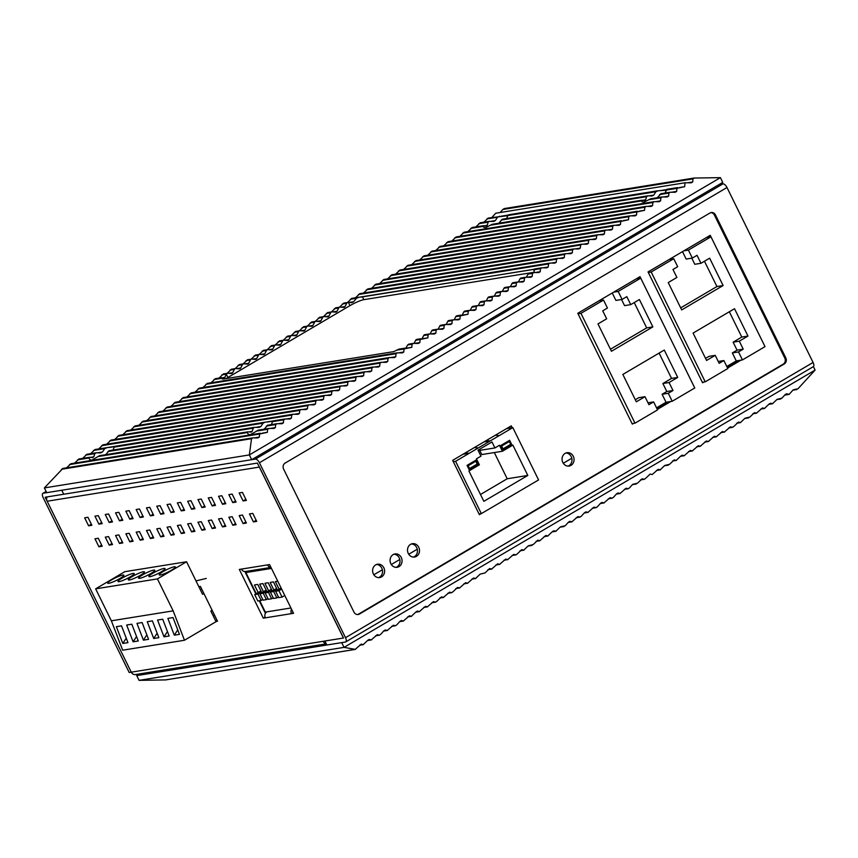 <?xml version="1.0" encoding="UTF-8"?>
<svg xmlns="http://www.w3.org/2000/svg" width="858" height="858" viewBox="0 0 858 858"><rect width="100%" height="100%" fill="white"/><g stroke="black" fill="none" stroke-linecap="round" stroke-linejoin="round"><path stroke-width="1.29" d="M326.297 643.854L135.467 674.56A4.505 3.99 -99.1 0 1 131.263 672.168L47.147 501.222L259.406 467.074L343.522 638.02L323.134 641.301A4.505 3.99 80.9 0 0 326.222 643.693M47.147 501.222A4.505 3.99 -99.1 0 1 47.093 496.921M42.9 493.339A4.505 1.973 -120.5 0 1 43.222 493.232L61.755 490.25L63.728 494.24L61.755 490.25L255.394 459.094A4.505 1.973 -120.5 0 1 259.416 462.752L345.506 637.698A4.505 1.973 -120.5 0 1 345.731 641.913A4.505 1.973 -120.5 0 1 345.409 642.02L326.866 645.001L324.903 641.012L343.447 638.03L257.357 463.084L45.184 497.222L131.263 672.168L129.204 672.5L43.125 497.554A4.505 1.973 -120.5 0 1 42.9 493.339L46.117 491.452M244.862 571.535L255.877 593.918M259.255 600.772L265.422 613.32M101.662 545.152L98.906 546.771L94.981 538.781L98.273 538.256L102.209 546.235L98.906 546.771M87.956 517.277L91.881 525.268L88.588 525.804L84.663 517.814L87.956 517.277M98.252 515.626L102.188 523.616L98.895 524.141L94.959 516.151L98.252 515.626M108.569 536.593L112.505 544.583L109.213 545.109L105.277 537.129L108.569 536.593M108.558 513.963L112.484 521.954L109.191 522.49L105.255 514.5L108.558 513.963M118.876 534.942L122.801 542.921L119.509 543.457L115.573 535.467L118.876 534.942M118.854 512.312L122.791 520.302L119.487 520.827L115.562 512.837L118.854 512.312M129.172 533.279L133.108 541.269L129.805 541.795L125.879 533.815L129.172 533.279M129.15 510.649L133.087 518.64L129.794 519.176L125.858 511.186L129.15 510.649M139.468 531.628L143.404 539.607L140.111 540.143L136.175 532.153L139.468 531.628M139.457 508.998L143.383 516.988L140.09 517.513L136.154 509.523L139.457 508.998M149.775 529.965L153.7 537.955L150.407 538.481L146.471 530.501L149.775 529.965M149.753 507.335L153.689 515.326L150.386 515.862L146.461 507.872L149.753 507.335M160.071 528.313L164.007 536.293L160.703 536.829L156.778 528.839L160.071 528.313M160.049 505.684L163.985 513.674L160.693 514.199L156.757 506.209L160.049 505.684M170.377 526.651L174.303 534.641L171.01 535.167L167.074 527.187L170.377 526.651M170.356 504.021L174.281 512.011L170.989 512.548L167.053 504.558L170.356 504.021M180.673 524.999L184.599 532.979L181.306 533.515L177.381 525.525L180.673 524.999M180.652 502.37L184.588 510.36L181.285 510.885L177.359 502.895L180.652 502.37M190.969 523.337L194.905 531.327L191.602 531.853L187.677 523.863L190.969 523.337M190.959 500.707L194.884 508.697L191.591 509.234L187.655 501.244L190.959 500.707M201.276 521.685L205.201 529.665L201.909 530.201L197.973 522.211L201.276 521.685M201.255 499.056L205.18 507.046L201.887 507.571L197.962 499.581L201.255 499.056M211.572 520.023L215.497 528.013L212.205 528.539L208.279 520.549L211.572 520.023M211.551 497.393L215.487 505.383L212.183 505.92L208.258 497.93L211.551 497.393M221.868 518.371L225.804 526.351L222.501 526.887L218.576 518.897L221.868 518.371M221.857 495.742L225.783 503.732L222.49 504.257L218.554 496.267L221.857 495.742M232.175 516.709L236.1 524.699L232.808 525.225L228.871 517.235L232.175 516.709M232.153 494.079L236.079 502.069L232.786 502.606L228.861 494.616L232.153 494.079M242.471 515.047L246.396 523.037L243.104 523.573L239.178 515.583L242.471 515.047M242.449 492.428L246.385 500.418L243.082 500.943L239.157 492.953L242.449 492.428M252.767 513.395L256.703 521.385L253.41 521.911L249.474 513.921L252.767 513.395M198.82 586.647L200.386 586.389L217.524 621.224L215.959 621.471M266.763 611.861A4.505 3.99 -99.1 0 0 265.369 617.835L263.309 618.168L239.328 569.433L241.388 569.101A4.505 3.99 -99.1 0 0 245.592 571.492L270.967 567.417M270.935 567.331A4.505 3.99 80.9 0 1 267.514 564.896L269.573 564.575L293.543 613.298L291.484 613.631L293.211 612.612M91.345 524.174L88.588 525.804M101.652 522.522L98.895 524.141M111.969 543.489L109.213 545.109M111.948 520.86L109.191 522.49M122.265 541.838L119.509 543.457M122.244 519.208L119.487 520.827M132.561 540.175L129.805 541.795M132.55 517.546L129.794 519.176M142.868 538.513L140.111 540.143M142.846 515.894L140.09 517.513M153.164 536.861L150.407 538.481M153.142 514.232L150.386 515.862M163.46 535.199L160.703 536.829M163.449 512.58L160.693 514.199M173.766 533.547L171.01 535.167M173.745 510.918L170.989 512.548M184.062 531.885L181.306 533.515M184.041 509.266L181.285 510.885M194.369 530.233L191.602 531.853M194.348 507.604L191.591 509.234M204.665 528.571L201.909 530.201M204.644 505.952L201.887 507.571M214.961 526.919L212.205 528.539M214.95 504.289L212.183 505.92M225.268 525.257L222.501 526.887M225.246 502.638L222.49 504.257M235.564 523.605L232.808 525.225M235.542 500.975L232.786 502.606M245.86 521.943L243.104 523.573M245.849 499.324L243.082 500.943M256.167 520.291L253.41 521.911M263.309 618.168L265.079 617.116M291.516 609.169A4.505 3.99 80.9 0 0 291.484 613.631L265.369 617.835M737.483 360.725L726.983 366.902M667.245 402.07L656.745 408.247M571.803 458.247L563.277 463.266M417.256 549.227L408.74 554.236M399.807 559.491L391.291 564.51M382.368 569.766L373.841 574.774M613.685 292.149L618.168 291.43L622.093 299.421L626.801 296.643L630.737 304.633L639.403 299.528L652.863 326.887L611.454 351.276L597.983 323.916L606.66 318.811L602.724 310.821L607.443 308.043L603.506 300.064L580.952 313.342L578.045 313.803M599.034 300.783L603.506 300.064M632.099 423.637L634.995 423.176L657.55 409.899L653.624 401.909L648.916 404.686L644.98 396.696L636.314 401.801L622.844 374.442L664.264 350.053L677.734 377.413L669.058 382.518L672.994 390.508L668.275 393.286L672.211 401.265L694.765 387.988L640.722 278.153L636.25 278.871M640.722 278.153L618.168 291.43M612.258 292.996L615.915 300.418L622.093 299.421M634.995 423.176L580.952 313.342M610.446 349.227L646.685 327.885L652.863 326.887M646.685 327.885L634.234 302.574M621.546 299.506L624.56 305.63L630.737 304.633M672.211 401.265L666.033 402.263L656.542 407.85M647.994 402.81L653.624 401.909M635.306 399.753L638.802 397.683L644.98 396.696M666.033 402.263L662.097 394.272L666.805 391.505L662.88 383.515L671.546 378.41L677.734 377.413M671.546 378.41L659.094 353.099M662.88 383.515L669.058 382.518M666.805 391.505L672.994 390.508M662.097 394.272L668.275 393.286M683.933 250.804L688.406 250.086L692.331 258.076L697.039 255.298L700.975 263.288L709.641 258.183L723.112 285.542L681.692 309.92L668.232 282.561L676.898 277.466L672.972 269.476L677.681 266.699L673.745 258.708L651.19 271.997L648.283 272.458M669.272 259.427L673.745 258.708M702.337 382.293L705.233 381.831L727.798 368.554L723.862 360.564L719.154 363.331L715.218 355.351L706.552 360.446L693.092 333.086L734.512 308.708L747.972 336.068L739.296 341.173L743.232 349.163L738.524 351.93L742.449 359.92L765.004 346.643L710.96 236.808L706.488 237.527M710.96 236.808L688.406 250.086M682.507 251.651L686.153 259.073L692.331 258.076M705.233 381.831L651.19 271.997M680.684 307.872L716.934 286.54L723.112 285.542M716.934 286.54L704.472 261.229M691.784 258.161L694.798 264.285L700.975 263.288M742.449 359.92L736.271 360.918L726.79 366.505M718.232 361.465L723.862 360.564M705.544 358.397L709.04 356.338L715.218 355.351M736.271 360.918L732.335 352.928L737.054 350.161L733.118 342.17L741.795 337.065L747.972 336.068M741.795 337.065L729.332 311.754M733.118 342.17L739.296 341.173M737.054 350.161L743.232 349.163M732.335 352.928L738.524 351.93M214.639 615.358L213.074 615.604M217.278 620.72L215.712 620.977M290.926 607.979L265.326 612.097L259.727 600.697M256.274 593.682L245.871 572.554L248.445 571.042M271.471 568.436L245.871 572.554M281.102 588.02L279.118 589.189L275.375 581.595L277.767 581.22M276.641 588.406L273.884 590.025L270.152 582.443L273.445 581.906L277.488 590.143M271.407 589.253L268.651 590.872L264.918 583.279L268.211 582.754L272.265 590.98M266.173 590.09L263.417 591.709L259.684 584.126L262.977 583.59L267.031 591.827M260.939 590.937L258.183 592.556L254.451 584.963L257.743 584.437L261.797 592.663M279.118 589.189L275.622 591.237L278.925 590.712L281.649 589.103M278.925 590.712L282.067 597.104L284.792 595.495M282.067 597.104L278.764 597.629L275.622 591.237M273.884 590.025L270.388 592.084L273.691 591.559L277.177 589.5M273.691 591.559L276.834 597.94L278.453 596.986M276.834 597.94L273.541 598.476L270.388 592.084M268.651 590.872L265.154 592.921L268.457 592.395L271.943 590.347M268.457 592.395L271.6 598.787L273.219 597.833M271.6 598.787L268.307 599.313L265.154 592.921M263.417 591.709L259.931 593.768L263.224 593.243L266.709 591.183M263.224 593.243L266.366 599.624L267.986 598.67M266.366 599.624L263.074 600.16L259.931 593.768M258.183 592.556L254.697 594.605L257.99 594.079L261.476 592.02M257.99 594.079L261.132 600.471L262.752 599.517M261.132 600.471L257.84 600.997L254.697 594.605M186.572 561.754L157.432 578.903L173.155 610.853L184.47 640.25L122.673 650.192L111.358 620.806L95.635 588.845L124.775 571.696L186.572 561.754L202.585 594.304L203.904 593.532M184.47 640.25L216.055 621.664L210.821 611.035L212.141 610.263M173.155 610.853L111.358 620.806M122.812 643.468L127.96 642.631L121.504 625.857L116.356 626.683L122.812 643.468L126.244 638.17M133.119 641.805L138.267 640.98L131.81 624.195L126.662 625.032L133.119 641.805L136.551 636.507M143.415 640.154L148.563 639.317L142.106 622.543L136.958 623.369L143.415 640.154L146.847 634.856M153.711 638.491L158.869 637.666L152.402 620.881L147.254 621.718L153.711 638.491L157.143 633.193M164.017 636.829L169.165 636.003L162.709 619.229L157.561 620.055L164.017 636.829L167.449 631.542M174.313 635.177L179.461 634.352L173.005 617.567L167.857 618.404L174.313 635.177L177.745 629.879M157.432 578.903L95.635 588.845M119.906 578.528A9.009 1.362 153.8 0 1 107.711 583.161A9.009 1.362 153.8 0 1 111.669 579.847A9.009 1.362 153.8 0 1 123.874 575.214A9.009 1.362 153.8 0 1 119.906 578.528M130.212 576.866A9.009 1.362 153.8 0 1 118.007 581.51A9.009 1.362 153.8 0 1 121.965 578.195A9.009 1.362 153.8 0 1 134.17 573.552A9.009 1.362 153.8 0 1 130.212 576.866M140.508 575.214A9.009 1.362 153.8 0 1 128.303 579.847A9.009 1.362 153.8 0 1 132.271 576.533A9.009 1.362 153.8 0 1 144.466 571.9A9.009 1.362 153.8 0 1 140.508 575.214M150.804 573.552A9.009 1.362 153.8 0 1 138.61 578.195A9.009 1.362 153.8 0 1 142.567 574.881A9.009 1.362 153.8 0 1 154.772 570.238A9.009 1.362 153.8 0 1 150.804 573.552M161.111 571.9A9.009 1.362 153.8 0 1 148.906 576.533A9.009 1.362 153.8 0 1 152.863 573.219A9.009 1.362 153.8 0 1 165.068 568.586A9.009 1.362 153.8 0 1 161.111 571.9M171.407 570.238A9.009 1.362 153.8 0 1 159.202 574.881A9.009 1.362 153.8 0 1 163.17 571.567A9.009 1.362 153.8 0 1 175.364 566.923A9.009 1.362 153.8 0 1 171.407 570.238M206.252 578.421L195.989 580.909M477.198 464.039L475.815 461.239L468.146 465.765L469.519 468.554L477.198 464.039M467.106 465.486L473.755 461.572L475.815 461.239M469.519 468.554L468.683 468.693M467.31 465.894L468.146 465.765M468.876 469.079L476.169 464.639M467.052 465.379L476.126 460.038L478.281 464.425L469.219 469.766L467.052 465.379M476.222 464.757L478.281 464.425M499.217 435.628L455.598 461.304L481.338 513.62L538.567 479.933L512.827 427.616L499.217 435.628L495.302 435.242M500.546 445.656L509.62 440.315L511.786 444.712L502.713 450.053L500.546 445.656M494.927 447.94L499.463 445.27L502.402 451.254L512.87 445.098L527.809 475.45L483.848 501.329L468.908 470.978L479.375 464.811L476.426 458.826L480.963 456.156L478.024 450.182L491.977 441.967L494.927 447.94L478.238 450.622M483.998 441.891L490.143 440.969L486.229 440.583M465.293 452.906L469.208 453.292L463.063 454.225M453.303 461.668L455.598 461.304M512.827 427.616L506.542 428.625M474.367 447.565L478.281 447.951M479.043 513.996L481.338 513.62M502.37 449.367L509.727 445.045L511.786 444.712M500.804 446.181L501.64 446.042L503.013 448.841L510.692 444.326L509.32 441.527L507.26 441.859L500.611 445.774M503.013 448.841L502.177 448.97M509.32 441.527L501.64 446.042M494.315 452.563L507.207 478.764L480.48 494.498M479.74 450.386L481.81 454.568L502.402 451.254M507.207 478.764L527.809 475.45M357.657 614.543A4.505 3.99 80.9 0 0 358.397 614.21L783.257 364.124A4.505 3.99 80.9 0 0 784.78 358.076L714.424 215.09A4.505 3.99 80.9 0 0 710.735 212.645M703.775 382.067L702.573 382.775L648.037 271.932L710.242 235.317L764.789 346.149M740.99 360.156L727.552 368.061M633.536 423.412L632.325 424.12L577.788 313.288L640.004 276.662L694.54 387.494M670.752 401.501L657.314 409.416M381.563 576.887A6.757 5.985 -99.1 0 1 379.686 577.563A6.757 5.985 -99.1 0 1 372.962 572.94A6.757 5.985 -99.1 0 1 375.665 564.896A6.757 5.985 -99.1 0 1 377.541 564.221A6.757 5.985 -99.1 0 1 384.266 568.843A6.757 5.985 -99.1 0 1 381.563 576.887M399.013 566.612A6.757 5.985 -99.1 0 1 397.136 567.288A6.757 5.985 -99.1 0 1 390.411 562.666A6.757 5.985 -99.1 0 1 393.114 554.633A6.757 5.985 -99.1 0 1 394.991 553.957A6.757 5.985 -99.1 0 1 401.716 558.579A6.757 5.985 -99.1 0 1 399.013 566.612M416.452 556.349A6.757 5.985 -99.1 0 1 414.586 557.024A6.757 5.985 -99.1 0 1 407.861 552.402A6.757 5.985 -99.1 0 1 410.564 544.358A6.757 5.985 -99.1 0 1 412.43 543.682A6.757 5.985 -99.1 0 1 419.154 548.305A6.757 5.985 -99.1 0 1 416.452 556.349M565.1 453.389A6.757 5.985 -99.1 0 1 566.977 452.713A6.757 5.985 -99.1 0 1 573.702 457.335A6.757 5.985 -99.1 0 1 570.999 465.368A6.757 5.985 -99.1 0 1 569.122 466.055A6.757 5.985 -99.1 0 1 562.398 461.422A6.757 5.985 -99.1 0 1 565.1 453.389M481.081 513.663L479.375 514.671L452.649 460.349L511.271 425.847L512.194 427.713M784.287 363.953L359.427 614.049A4.505 3.99 -99.1 0 1 353.968 612.108L283.612 469.122A4.505 3.99 -99.1 0 1 285.135 463.073L709.995 212.977A4.505 3.99 -99.1 0 1 715.454 214.918L785.81 357.904A4.505 3.99 -99.1 0 1 784.287 363.953L783.257 364.124M345.731 641.913L813.298 366.677A4.505 1.973 59.5 0 0 813.073 362.462L726.994 187.527A4.505 1.973 59.5 0 0 722.962 183.859L255.394 459.094M719.261 184.459L722.962 183.859M708.923 237.14L708.526 236.325M727.219 367.385L738.931 360.489M638.674 278.485L638.288 277.681M656.981 408.73L668.682 401.834M413.535 557.089A6.757 5.985 80.9 0 0 414.393 556.67A6.757 5.985 80.9 0 0 417.256 549.206A6.757 5.985 80.9 0 0 411.422 543.951M396.085 567.352A6.757 5.985 80.9 0 0 396.954 566.945A6.757 5.985 80.9 0 0 399.807 559.48A6.757 5.985 80.9 0 0 393.972 554.225M378.635 577.627A6.757 5.985 80.9 0 0 379.504 577.22A6.757 5.985 80.9 0 0 382.357 569.744A6.757 5.985 80.9 0 0 376.523 564.489M510.135 428.045L509.545 426.855M568.082 466.119A6.757 5.985 80.9 0 0 568.94 465.701A6.757 5.985 80.9 0 0 571.793 458.236A6.757 5.985 80.9 0 0 565.958 452.981M165.755 679.901L139.071 680.351L136.733 675.6L341.699 642.621L344.037 647.372L815.1 370.088L813.395 366.613M139.639 673.884L136.733 675.6M139.071 680.351L344.037 647.372L355.384 649.388M165.144 679.965L355.201 649.388L361.218 644.144L363.224 644.626L367.814 640.261L369.251 639.425L371.246 639.907L377.273 634.695L379.279 635.177L380.716 634.33L383.858 630.812L385.296 629.976L387.301 630.458L393.329 625.246L395.324 625.729L396.761 624.892L399.914 621.364L401.351 620.527L403.357 621.01L409.373 615.797L411.379 616.28L415.969 611.915L417.406 611.078L419.401 611.561L425.429 606.349L427.423 606.831L433.451 601.63L435.456 602.112L436.894 601.265L441.473 596.9L443.479 597.383L449.506 592.181L451.501 592.663L452.938 591.816L457.529 587.451L459.534 587.945L465.551 582.732L467.556 583.215L473.584 578.002L475.579 578.496L480.169 574.131L485.038 572.919L489.628 568.554L491.634 569.047L497.651 563.835L499.656 564.317L505.684 559.105L507.679 559.598L513.706 554.386L515.712 554.869L517.149 554.021L521.728 549.656L523.734 550.15L528.324 545.785L533.193 544.573L537.784 540.208L539.789 540.701L545.806 535.489L547.812 535.971L552.402 531.606L553.839 530.77L555.834 531.252L560.424 526.887L565.293 525.675L568.446 522.157L569.884 521.321L571.889 521.803L577.906 516.591L579.911 517.074L581.349 516.226L584.502 512.709L585.939 511.872L587.934 512.355L593.961 507.142L595.967 507.625L597.404 506.788L600.546 503.26L601.984 502.423L603.989 502.906L610.017 497.694L612.011 498.176L613.449 497.34L616.602 493.811L618.039 492.975L620.044 493.457L626.061 488.245L628.067 488.728L629.504 487.891L632.657 484.373L637.526 483.161L642.116 478.796L644.111 479.279L645.548 478.442L650.139 474.077L652.144 474.56L658.161 469.347L660.167 469.841L664.757 465.476L669.626 464.264L674.216 459.899L676.222 460.392L680.802 456.027L682.239 455.18L684.244 455.662L690.272 450.45L692.267 450.943L698.294 445.731L700.3 446.214L706.316 441.001L708.322 441.495L714.339 436.282L716.344 436.765L722.372 431.553L724.366 432.046L730.394 426.834L732.4 427.316L733.837 426.469L738.416 422.104L740.422 422.597L745.012 418.232L749.881 417.02L754.472 412.655L756.477 413.148L762.494 407.936L764.499 408.419L769.09 404.054L770.527 403.217L772.522 403.7L777.112 399.335L781.981 398.123L785.134 394.605L786.572 393.768L789.135 394.38L793.167 389.886L798.015 388.728L815.1 370.088M792.953 390.122L796.825 389.543M776.908 399.56L780.759 398.981M768.886 404.279L772.736 403.71M760.864 409.009L764.714 408.429M752.831 413.728L756.681 413.159M744.808 418.457L748.659 417.878M736.786 423.176L740.636 422.608M728.753 427.906L732.614 427.327M720.731 432.625L724.581 432.057M712.708 437.355L716.559 436.776M704.675 442.074L708.536 441.505M696.653 446.804L700.503 446.224M688.631 451.522L692.481 450.954M680.609 456.252L684.459 455.673M672.575 460.971L676.426 460.403M664.553 465.701L668.403 465.122M656.531 470.42L660.381 469.852M640.476 479.869L644.326 479.3M632.453 484.598L636.304 484.019M624.42 489.317L628.281 488.749M616.398 494.047L620.248 493.468M608.376 498.766L612.226 498.198M600.353 503.485L604.204 502.917M592.32 508.215L596.171 507.646M584.298 512.934L588.148 512.365M576.276 517.664L580.126 517.084M568.243 522.383L572.104 521.814M560.22 527.112L564.071 526.533M552.198 531.831L556.048 531.263M544.165 536.561L548.026 535.982M536.143 541.28L539.993 540.712M528.12 546.01L531.971 545.431M520.098 550.729L523.948 550.16M512.065 555.458L515.926 554.879M504.043 560.177L507.893 559.609M496.021 564.907L499.871 564.328M487.988 569.626L491.849 569.058M471.943 579.075L475.793 578.506M463.921 583.805L467.771 583.226M455.888 588.524L459.738 587.955M447.865 593.253L451.716 592.674M439.843 597.972L443.693 597.404M431.81 602.702L435.671 602.123M423.788 607.421L427.638 606.853M415.765 612.151L419.616 611.572M407.732 616.87L411.593 616.301M399.71 621.589L403.56 621.02M391.688 626.319L395.538 625.75M383.665 631.038L387.516 630.469M375.632 635.767L379.483 635.188M367.61 640.486L371.46 639.918M359.588 645.216L363.438 644.637M784.695 395.098L789.135 394.38M500.128 212.527L502.874 209.459L692.964 178.882L692.706 181.96L691.269 182.808L685.006 182.775L684.673 186.679L676.908 188.352L676.651 191.409L675.214 192.256L670.323 192.235L668.886 193.071L668.629 196.128L667.192 196.975L662.301 196.954L660.864 197.801L660.596 200.858L659.159 201.705L654.268 201.684L652.831 202.52L652.573 205.577L651.136 206.424L646.246 206.403L644.808 207.25L644.551 210.307L636.786 211.969L636.518 215.026L635.092 215.873L630.19 215.851L628.753 216.699L628.496 219.755L620.731 221.418L620.473 224.474L619.036 225.322L614.146 225.3L612.709 226.147L612.451 229.204L611.014 230.041L606.123 230.019L604.686 230.866L604.418 233.923L602.981 234.77L598.09 234.749L596.653 235.596L596.396 238.653L594.959 239.489L590.068 239.468L588.631 240.315L588.374 243.372L586.936 244.219L582.046 244.198L580.609 245.045L580.34 248.091L578.914 248.938L574.013 248.917L572.576 249.764L572.318 252.82L570.881 253.668L565.99 253.646L564.553 254.494L564.296 257.539L562.859 258.387L557.968 258.365L556.531 259.213L556.274 262.269L554.836 263.116L549.935 263.095L548.509 263.942L548.241 266.988L546.803 267.835L541.913 267.814L540.476 268.661L540.218 271.718L538.781 272.565L533.89 272.544L532.453 273.391L532.196 276.437L530.759 277.284L525.868 277.263L524.431 278.11L524.163 281.167L522.726 282.014L517.835 281.992L516.398 282.84L516.141 285.886L514.703 286.733L509.813 286.711L508.376 287.559L508.118 290.615L506.681 291.463L501.791 291.441L500.353 292.288L500.085 295.334L498.659 296.182L493.758 296.16L492.32 297.007L492.063 300.064L490.626 300.911L485.735 300.89L484.298 301.737L484.041 304.783L482.604 305.63L477.713 305.609L476.276 306.456L476.018 309.513L474.581 310.36L469.68 310.339L468.254 311.175L467.985 314.232L460.22 315.905L459.963 318.962L458.526 319.809L453.635 319.787L452.198 320.624L451.941 323.68L450.504 324.528L445.613 324.506L444.176 325.354L443.908 328.41L442.471 329.247L437.58 329.236L436.143 330.073L435.885 333.129L434.448 333.976L429.558 333.955L428.121 334.802L427.863 337.859L420.098 339.521L419.83 342.578L418.404 343.425L413.502 343.404L412.065 344.251L411.808 347.308L404.043 348.97L403.786 352.027L402.348 352.874L397.458 352.853L396.021 353.7L395.763 356.756L394.326 357.593L389.435 357.571L387.998 358.419L387.73 361.475L386.293 362.323L381.402 362.301L379.965 363.149L379.708 366.194L378.271 367.042L373.38 367.02L371.943 367.868L371.686 370.924L370.248 371.771L365.358 371.75L363.921 372.597L363.653 375.643L362.226 376.49L357.325 376.469L355.888 377.316L355.63 380.373L354.193 381.22L349.303 381.199L347.865 382.046L347.608 385.092L346.171 385.939L341.28 385.918L339.843 386.765L339.586 389.822L338.149 390.669L333.247 390.647L331.821 391.495L331.553 394.541L330.115 395.388L325.225 395.366L323.788 396.214L323.53 399.27L322.093 400.118L317.203 400.096L315.765 400.943L315.508 403.989L314.071 404.837L309.18 404.815L307.743 405.662L307.475 408.719L306.038 409.566L301.147 409.545L299.71 410.392L299.453 413.438L298.016 414.285L293.125 414.264L291.688 415.111L291.43 418.168L289.993 419.015L285.103 418.994L283.666 419.841L283.397 422.887L281.971 423.734L277.07 423.713L275.632 424.56L275.375 427.616L273.938 428.464L269.047 428.442L267.61 429.279L267.353 432.335L259.588 434.009L259.331 437.065L257.893 437.912L252.96 437.891L251.523 438.695L249.346 454.933L251.684 459.695L46.718 492.664L44.38 487.912L62.859 468.468M44.38 487.912L249.346 454.933L720.409 177.649L722.747 182.4L251.684 459.695M502.874 209.459L504.279 208.612M693.725 178.099L504.161 208.601M491.913 217.46L495.699 213.234L685.006 182.775M483.891 222.19L488.234 218.093M508.504 214.832L507.035 215.766L488.095 218.082M475.858 226.909L480.201 222.823M499.667 216.259L497.447 217.224L495.388 220.57L493.64 221.461L489.124 221.343L480.062 222.801M467.835 231.639L472.179 227.542M483.151 225.74L472.039 227.531M459.813 236.358L464.157 232.271M653.571 201.759L464.017 232.25M451.78 241.087L456.134 236.99M645.538 206.478L455.984 236.98M443.758 245.806L448.101 241.72M637.515 211.207L447.962 241.699M435.735 250.536L440.079 246.439M427.713 255.255L432.057 251.169M419.68 259.985L424.024 255.888M613.438 225.375L423.884 255.877M411.658 264.704L416.001 260.618M605.416 230.094L415.862 260.596M403.635 269.433L407.979 265.337M597.393 234.824L407.84 265.315M395.602 274.152L399.946 270.055M589.36 239.543L399.807 270.045M387.58 278.882L391.924 274.785M581.338 244.273L391.784 274.764M379.558 283.601L383.901 279.504M573.316 248.992L383.762 279.494M371.535 288.331L375.879 284.234M565.283 253.721L375.74 284.212M363.502 293.05L367.846 288.953M557.26 258.44L367.707 288.942M355.48 297.78L359.824 293.683M549.238 263.17L359.684 293.661M347.458 302.499L351.801 298.402M339.425 307.218L343.768 303.131M350.364 299.249L356.456 298.273L353.603 301.737L351.844 302.638L348.198 302.424A1.802 1.598 80.9 0 0 347.865 302.434L343.629 303.11M331.402 311.947L335.746 307.85M347.865 302.434A1.802 1.598 80.9 0 0 346.761 303.26L345.055 306.553A1.802 1.598 -99.1 0 1 343.618 307.4L340.165 307.143A1.802 1.598 80.9 0 0 339.832 307.153L335.607 307.84M323.38 316.666L327.724 312.58M339.832 307.153A1.802 1.598 80.9 0 0 338.728 307.99L337.022 311.272A1.802 1.598 -99.1 0 1 335.585 312.119L332.143 311.862A1.802 1.598 80.9 0 0 331.81 311.883L327.584 312.559M315.347 321.396L319.702 317.299M331.81 311.883A1.802 1.598 80.9 0 0 330.705 312.709L329 316.001A1.802 1.598 -99.1 0 1 327.563 316.849L324.12 316.591A1.802 1.598 80.9 0 0 323.788 316.602L319.551 317.288M307.325 326.115L311.669 322.029M323.788 316.602A1.802 1.598 80.9 0 0 322.683 317.439L320.978 320.72A1.802 1.598 -99.1 0 1 319.541 321.568L316.087 321.31A1.802 1.598 80.9 0 0 315.765 321.332L311.529 322.007M299.303 330.845L303.646 326.748M315.765 321.332A1.802 1.598 80.9 0 0 314.65 322.158L312.945 325.45A1.802 1.598 -99.1 0 1 311.508 326.297L308.065 326.04A1.802 1.598 80.9 0 0 307.732 326.051L303.507 326.737M291.28 335.564L295.624 331.478M307.732 326.051A1.802 1.598 80.9 0 0 306.628 326.887L304.922 330.169A1.802 1.598 -99.1 0 1 303.485 331.016L300.043 330.759A1.802 1.598 80.9 0 0 299.71 330.78L295.484 331.456M283.247 340.294L287.591 336.197M299.71 330.78A1.802 1.598 80.9 0 0 298.605 331.606L296.9 334.899A1.802 1.598 -99.1 0 1 295.463 335.735L292.01 335.489A1.802 1.598 80.9 0 0 291.688 335.499L287.451 336.186M275.225 345.013L279.569 340.926M291.688 335.499A1.802 1.598 80.9 0 0 290.583 336.336L288.867 339.618A1.802 1.598 -99.1 0 1 287.441 340.465L283.987 340.208A1.802 1.598 80.9 0 0 283.655 340.229L279.429 340.905M267.203 349.742L271.546 345.645M259.17 354.461L263.513 350.375M251.147 359.191L255.491 355.094M283.655 340.229A1.802 1.598 80.9 0 0 282.55 341.055L280.845 344.348A1.802 1.598 -99.1 0 1 279.408 345.184L275.965 344.937A1.802 1.598 80.9 0 0 274.528 345.785L272.823 349.067A1.802 1.598 -99.1 0 1 271.385 349.914L267.943 349.656A1.802 1.598 80.9 0 0 266.506 350.504L264.8 353.796A1.802 1.598 -99.1 0 1 263.363 354.633L259.91 354.386A1.802 1.598 80.9 0 0 259.577 354.397L255.352 355.083M243.125 363.91L247.469 359.824M259.577 354.397A1.802 1.598 80.9 0 0 258.473 355.233L256.767 358.515A1.802 1.598 -99.1 0 1 255.33 359.363L251.887 359.105A1.802 1.598 80.9 0 0 251.555 359.127L247.329 359.802M235.092 368.64L239.446 364.543M251.555 359.127A1.802 1.598 80.9 0 0 250.45 359.952L248.745 363.245A1.802 1.598 -99.1 0 1 247.308 364.082L243.865 363.835A1.802 1.598 80.9 0 0 243.533 363.846L239.296 364.532M227.07 373.359L231.413 369.272M219.047 378.088L223.391 373.991M243.533 363.846A1.802 1.598 80.9 0 0 242.428 364.682L240.723 367.964A1.802 1.598 -99.1 0 1 239.285 368.811L235.832 368.554A1.802 1.598 80.9 0 0 234.395 369.401L232.69 372.683A1.802 1.598 -99.1 0 1 231.252 373.53L227.81 373.284A1.802 1.598 80.9 0 0 227.477 373.294L223.252 373.981M211.025 382.807L215.369 378.721M221.289 377.724L215.229 378.7M202.992 387.537L207.336 383.44M396.75 352.928L207.196 383.419M194.97 392.256L199.313 388.159M388.728 357.647L199.174 388.148M186.947 396.986L191.291 392.889M380.705 362.376L191.152 392.867M178.914 401.705L183.258 397.608M170.892 406.435L175.236 402.338M364.65 371.825L175.096 402.316M162.87 411.154L167.213 407.057M356.628 376.544L167.074 407.046M154.848 415.883L159.191 411.786M348.595 381.274L159.052 411.765M146.815 420.602L151.158 416.505M340.572 385.993L151.019 416.495M138.792 425.321L143.136 421.235M332.55 390.722L142.996 421.214M130.77 430.051L135.114 425.954M324.517 395.441L134.974 425.943M122.737 434.77L127.081 430.684M316.495 400.171L126.941 430.662M114.715 439.5L119.058 435.403M308.472 404.89L118.919 435.392M106.692 444.219L111.036 440.133M300.45 409.62L110.897 440.111M98.659 448.949L103.014 444.852M90.637 453.668L94.981 449.581M247.737 431.831L99.582 455.662L91.892 460.135L89.94 459.791L88.932 458.033L89.586 457.314L92.675 457.625L93.801 456.831L94.809 453.657L96.289 452.799L100.6 452.917L102.456 452.005L104.74 448.627L107.207 447.608L94.841 449.56M82.615 458.397L86.958 454.3M96.289 452.799L86.819 454.29M74.592 463.116L78.936 459.03M89.329 457.314L78.797 459.009M66.57 467.835L70.903 463.749M260.317 433.236L70.764 463.738M252.263 437.955L62.72 468.457M720.409 177.649L694.337 178.035L692.964 178.882M664.907 193.297L666.913 189.35L665.443 190.272L657.528 190.819L508.386 214.811M656.981 198.005L661.035 193.726M642.224 201.877L644.079 202.145L650.664 198.788L661.593 197.029M642.084 201.791L641.784 200.257L641.387 200.933L490.218 225.257L485.66 227.638L483.676 227.273L483.376 225.74L482.968 226.426L470.742 228.389M658.075 190.766L655.855 191.742L653.796 195.088L652.059 195.978L647.908 195.838L646.514 196.675L645.677 199.828L644.658 200.6L641.784 200.257M642.428 200.343L645.677 199.828L644.658 200.6M647.908 195.838L502.327 219.219L498.573 223.488M107.207 447.608L114.457 446.45L112.934 450.321M263.149 423.133L265.004 422.19L114.414 446.417L114.06 447.125L263.149 423.133L260.864 426.512L259.009 427.423L254.311 427.338L109.052 450.707L105.534 454.944M247.994 431.821L247.34 432.55L247.994 431.821L251.083 432.132L252.22 431.338L248.702 431.906M254.697 427.316L253.228 428.163L252.22 431.338M272.865 420.956L272.469 421.632L272.865 420.956L265.626 422.125M271.343 424.828L272.469 421.632L283.666 419.841M263.942 429.45L267.739 425.214M248.573 434.438L250.3 434.652L258.397 430.148M248.348 434.309L247.34 432.55L97.769 456.606M77.499 459.877L88.932 458.033L89.586 457.314M404.772 348.198L398.82 349.163L393.811 351.619L222.93 379.107L221.278 378.378L221.461 377.734L221.278 378.378L221.461 377.734L223.766 378.174L224.871 377.381L221.922 377.852M226.094 378.603A11.261 1.705 -26.2 0 1 227.842 377.52L226.373 374.131A1.802 1.598 80.9 0 1 227.477 373.294M226.276 374.324L224.871 377.381M356.456 298.273L359.148 297.222L533.483 269.444L534.244 270.989M351.587 298.402L359.148 297.222M533.826 272.747L534.566 269.004L533.483 269.444M540.476 268.661L534.384 269.648L534.566 269.004M414.028 343.404L415.68 340.24A1.802 1.598 -99.1 0 1 416.784 339.403L420.828 338.749M412.065 344.251L407.657 344.948L409.084 344.112M408.751 344.133L412.805 343.479M526.383 277.273L528.035 274.099A1.802 1.598 -99.1 0 1 529.139 273.262L533.183 272.619M518.361 281.992L520.012 278.818A1.802 1.598 -99.1 0 1 521.117 277.992L525.16 277.338M510.338 286.711L511.979 283.548A1.802 1.598 -99.1 0 1 513.084 282.711L517.138 282.067M502.316 291.441L503.957 288.267A1.802 1.598 -99.1 0 1 505.062 287.441L509.105 286.786M494.283 296.16L495.935 292.996A1.802 1.598 -99.1 0 1 497.039 292.16L501.083 291.516M486.261 300.89L487.902 297.715A1.802 1.598 -99.1 0 1 489.006 296.889L493.06 296.235M478.238 305.609L479.879 302.445A1.802 1.598 -99.1 0 1 480.984 301.608L485.027 300.965M470.205 310.339L471.857 307.164A1.802 1.598 -99.1 0 1 472.962 306.338L477.005 305.684M462.183 315.058L463.824 311.894A1.802 1.598 -99.1 0 1 464.939 311.057L468.983 310.414M454.161 319.787L455.802 316.613A1.802 1.598 -99.1 0 1 456.906 315.787L460.95 315.133M446.128 324.506L447.779 321.342A1.802 1.598 -99.1 0 1 448.884 320.506L452.927 319.862M438.106 329.236L439.757 326.061A1.802 1.598 -99.1 0 1 440.862 325.236L444.905 324.581M430.083 333.955L431.724 330.791A1.802 1.598 -99.1 0 1 432.829 329.955L436.883 329.311M422.061 338.685L423.702 335.51A1.802 1.598 -99.1 0 1 424.807 334.684L428.85 334.03M407.657 344.948L405.716 348.284M227.842 377.52L349.967 305.63A11.261 1.705 -26.2 0 1 363.846 299.667L533.955 272.297M490.218 225.257L492.256 224.27L641.559 200.257M655.855 191.742L507.85 215.551L506.499 218.779M489.5 221.321L488.105 222.168L487.258 225.311L486.239 226.083L483.376 225.74M484.019 225.836L487.258 225.311L486.239 226.083M323.134 641.301L131.263 672.168M267.514 564.896L241.388 569.101M43.222 493.232L46.15 491.505M201.748 589.146L200.171 589.392M359.427 614.049L358.397 614.21M785.81 357.904L784.78 358.076M714.424 215.09L715.454 214.918M813.073 362.462L345.506 637.698M259.416 462.752L726.994 187.527M61.465 469.272L251.523 438.695M692.706 181.96L687.548 182.786M684.673 186.679L679.515 187.516M666.473 189.607L659.523 190.733M508.065 215.101L501.115 216.216M666.258 190.068L676.908 188.352M676.651 191.409L671.492 192.235M659.555 194.573L668.886 193.071M668.629 196.128L663.47 196.965M648.637 199.764L660.864 197.801M660.596 200.858L655.437 201.684M107.936 451.544L253.228 428.163M260.864 426.512L255.695 427.348M283.397 422.887L278.239 423.723M266.345 426.051L275.632 424.56M275.375 427.616L270.216 428.442M256.177 431.124L267.61 429.279M267.353 432.335L262.194 433.172M69.466 464.596L259.588 434.009M259.331 437.065L254.172 437.891M93.801 456.831L90.283 457.389M85.521 455.148L94.809 453.657M102.456 452.005L97.276 452.831M93.543 450.429L104.74 448.627M291.43 418.168L286.272 418.994M272.63 421.192L267.321 422.039M114.221 446.675L108.912 447.533M101.576 445.699L291.688 415.111M299.453 413.438L294.294 414.275M109.599 440.98L299.71 410.392M307.475 408.719L302.316 409.545M117.621 436.25L307.743 405.662M315.508 403.989L310.349 404.826M125.643 431.531L315.765 400.943M323.53 399.27L318.372 400.096M133.676 426.801L323.788 396.214M331.553 394.541L326.394 395.377M141.699 422.082L331.821 391.495M339.586 389.822L334.427 390.647M149.721 417.353L339.843 386.765M347.608 385.092L342.449 385.928M157.754 412.634L347.865 382.046M355.63 380.373L350.472 381.199M165.776 407.904L355.888 377.316M363.653 375.643L358.494 376.48M173.799 403.185L363.921 372.597M371.686 370.924L366.527 371.75M181.832 398.455L371.943 367.868M379.708 366.194L374.549 367.031M189.854 393.736L379.965 363.149M387.73 361.475L382.571 362.301M197.876 389.006L387.998 358.419M395.763 356.756L390.604 357.582M205.899 384.287L396.021 353.7M403.786 352.027L398.627 352.853M213.932 379.558L221.278 378.378M396.611 350.171L404.043 348.97M221.954 374.839L226.373 374.131M232.69 372.683L228.636 373.337M229.976 370.109L234.395 369.401M240.723 367.964L236.658 368.618M238.009 365.39L242.428 364.682M248.745 363.245L244.691 363.889M246.031 360.66L250.45 359.952M256.767 358.515L252.713 359.17M254.054 355.941L258.473 355.233M264.8 353.796L260.735 354.44M262.087 351.212L266.506 350.504M272.823 349.067L268.758 349.721M270.109 346.493L274.528 345.785M280.845 344.348L276.791 344.991M278.131 341.774L282.55 341.055M288.867 339.618L284.813 340.272M286.154 337.044L290.583 336.336M296.9 334.899L292.835 335.553M294.187 332.325L298.605 331.606M304.922 330.169L300.868 330.823M302.209 327.595L306.628 326.887M312.945 325.45L308.891 326.104M310.231 322.876L314.65 322.158M320.978 320.72L316.913 321.375M318.264 318.146L322.683 317.439M329 316.001L324.946 316.656M326.287 313.427L330.705 312.709M337.022 311.272L332.968 311.926M334.309 308.698L338.728 307.99M345.055 306.553L340.991 307.207M342.342 303.979L346.761 303.26M353.603 301.737L349.024 302.477M540.218 271.718L535.06 272.544M415.68 340.24L420.098 339.521M419.83 342.578L414.682 343.404M411.808 347.308L406.649 348.134M348.402 302.434L349.967 305.63M363.846 299.667L362.505 296.954M427.863 337.859L422.704 338.685M423.702 335.51L428.121 334.802M435.885 333.129L430.727 333.966M431.724 330.791L436.143 330.073M443.908 328.41L438.749 329.236M439.757 326.061L444.176 325.354M451.941 323.68L446.782 324.517M447.779 321.342L452.198 320.624M459.963 318.962L454.804 319.787M455.802 316.613L460.22 315.905M467.985 314.232L462.827 315.068M463.824 311.894L468.254 311.175M476.018 309.513L470.86 310.339M471.857 307.164L476.276 306.456M484.041 304.783L478.882 305.62M479.879 302.445L484.298 301.737M492.063 300.064L486.904 300.89M487.902 297.715L492.32 297.007M500.085 295.334L494.927 296.171M495.935 292.996L500.353 292.288M508.118 290.615L502.96 291.441M503.957 288.267L508.376 287.559M516.141 285.886L510.982 286.722M511.979 283.548L516.398 282.84M524.163 281.167L519.004 281.992M520.012 278.818L524.431 278.11M532.196 276.437L527.037 277.273M528.035 274.099L532.453 273.391M548.241 266.988L543.082 267.825M534.362 269.23L360.993 297.115M358.387 294.53L548.509 263.942M556.274 262.269L551.115 263.095M366.409 289.8L556.531 259.213M564.296 257.539L559.137 258.376M374.442 285.081L564.553 254.494M572.318 252.82L567.159 253.646M382.464 280.351L572.576 249.764M580.34 248.091L575.182 248.927M390.487 275.632L580.609 245.045M588.374 243.372L583.215 244.198M398.52 270.903L588.631 240.315M596.396 238.653L591.237 239.479M406.542 266.184L596.653 235.596M604.418 233.923L599.259 234.749M414.564 261.454L604.686 230.866M612.451 229.204L607.292 230.03M422.586 256.735L612.709 226.147M620.473 224.474L615.315 225.3M430.619 252.005L620.731 221.418M628.496 219.755L623.337 220.581M438.642 247.286L628.753 216.699M636.518 215.026L631.37 215.862M446.664 242.557L636.786 211.969M644.551 210.307L639.392 211.132M454.697 237.838L644.808 207.25M652.573 205.577L647.415 206.413M462.719 233.108L652.831 202.52M501.147 220.066L646.514 196.675M653.796 195.088L648.862 195.881M478.775 223.67L488.105 222.168M495.388 220.57L490.454 221.364M486.797 218.94L497.447 217.224M796.76 389.543L792.91 390.165M359.545 645.259L363.363 644.648M165.53 679.933L355.319 649.399M367.567 640.54L371.385 639.918M375.589 635.81L379.418 635.199M383.623 631.091L387.441 630.469M391.645 626.361L395.463 625.75M399.667 621.642L403.496 621.02M407.7 616.913L411.518 616.301M415.722 612.194L419.541 611.572M423.745 607.464L427.574 606.853M431.778 602.745L435.596 602.123M439.8 598.015L443.618 597.404M447.822 593.296L451.64 592.685M455.845 588.567L459.674 587.955M463.878 583.848L467.696 583.236M471.9 579.118L475.718 578.506M487.955 569.669L491.773 569.058M495.978 564.95L499.796 564.339M504 560.22L507.829 559.609M512.033 555.501L515.851 554.89M520.055 550.782L523.873 550.16M528.078 546.053L531.896 545.441M536.1 541.334L539.929 540.712M544.133 536.604L547.951 535.993M552.155 531.885L555.973 531.263M560.177 527.155L564.006 526.544M568.21 522.436L572.029 521.814M576.233 517.706L580.051 517.095M584.255 512.987L588.073 512.365M592.277 508.258L596.106 507.646M600.31 503.539L604.129 502.917M608.333 498.809L612.151 498.198M616.355 494.09L620.184 493.468M624.388 489.36L628.206 488.749M632.41 484.641L636.228 484.019M640.433 479.912L644.261 479.3M656.488 470.463L660.306 469.852M664.51 465.744L668.328 465.133M672.533 461.014L676.361 460.403M680.566 456.295L684.384 455.684M688.588 451.565L692.406 450.954M696.61 446.846L700.439 446.235M704.643 442.117L708.461 441.505M712.666 437.398L716.484 436.786M720.688 432.679L724.517 432.057M728.721 427.949L732.539 427.338M736.743 423.23L740.561 422.608M744.765 418.5L748.584 417.889M752.788 413.781L756.617 413.159M760.821 409.051L764.639 408.44M768.843 404.332L772.661 403.71M776.865 399.603L780.694 398.991M677.638 187.58L666.795 189.328M669.615 192.31L660.735 193.736M284.395 419.069L272.823 420.924M276.373 423.788L267.46 425.225M268.339 428.517L257.99 430.18M292.417 414.339L102.799 444.852M372.672 367.095L183.054 397.608M235.51 368.575L231.21 369.262M267.61 349.678L263.309 350.364M275.632 344.948L271.332 345.645M541.205 267.889L534.534 268.962M621.46 220.645L431.842 251.158M629.493 215.926L439.864 246.439"/></g></svg>
